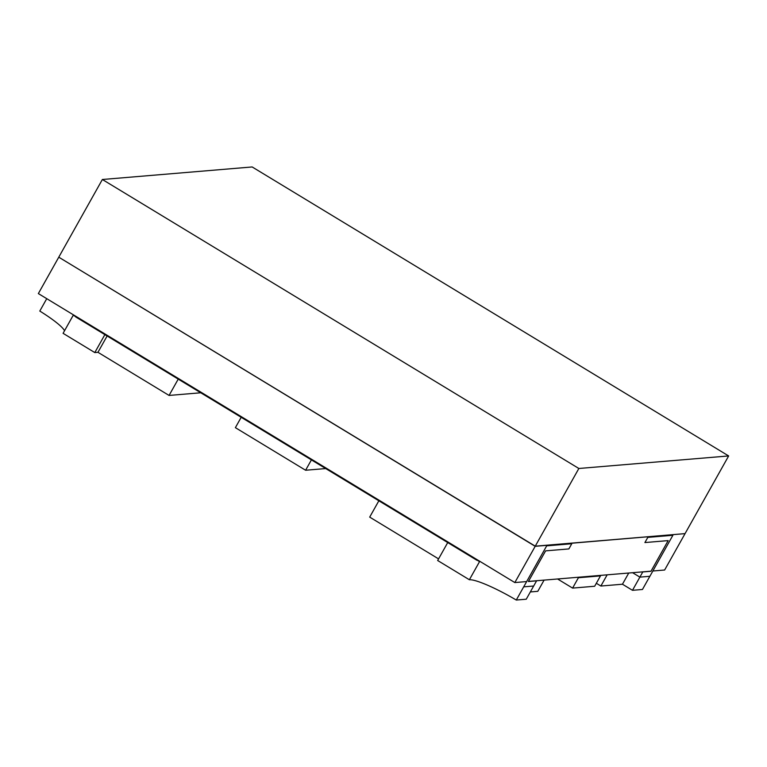 <?xml version="1.0" encoding="UTF-8"?>
<svg xmlns="http://www.w3.org/2000/svg" width="767" height="767" viewBox="0 0 767 767"><rect width="100%" height="100%" fill="white"/><g stroke="black" fill="none" stroke-linecap="round" stroke-linejoin="round"><path stroke-width="1.15" d="M75.971 316.387L477.218 559.747L476.93 560.274L75.674 316.915L75.971 316.387M651.02 571.156L528.453 581.424L651.03 571.156M58.973 257.3L535.184 546.315L684.778 533.65M684.979 533.765L664.634 570.015L652.842 571.003M58.695 257.328L38.35 293.579L514.839 582.565L526.641 581.568M535.184 546.315L514.839 582.565M46.749 298.67L39.798 311.057A45.09 6.817 29.3 0 1 64.543 330.74M200.762 392.781L169.066 395.436L97.955 352.302L94.801 352.571L63.086 333.329L73.258 315.208A45.09 6.817 29.3 0 0 73.862 315.112M178.232 379.109L169.066 395.436M107.121 335.984L97.955 352.302M73.258 315.208L104.974 334.441L94.801 352.571M523.679 586.851L533.679 586.017L536.584 580.84L528.396 581.52L545.605 550.869L568.865 548.923L571.77 543.745L546.698 545.845L516.287 600.043L526.258 599.209L533.659 586.017M530.333 591.942L537.801 591.319L544.091 580.111M378.86 500.793L369.694 517.111L438.571 558.884M469.375 579.747L479.548 561.617L447.832 542.384L437.66 560.504L469.375 579.747A45.09 6.817 -150.7 0 1 516.287 600.043M479.548 561.617A45.09 6.817 -150.7 0 1 480.276 561.597M525.97 581.626A45.09 6.817 -150.7 0 1 526.45 581.913M649.86 576.285L642.458 589.478L632.487 590.312L622.459 584.224L600.877 586.036L596.333 583.275M632.583 572.7L639.879 577.129L642.784 571.942L650.972 571.262L668.172 540.61L644.903 542.557L647.818 537.379L672.899 535.28L649.879 576.285L639.879 577.129L632.487 590.312M628.748 573.026L622.459 584.224M607.167 574.828L600.877 586.036M305.602 470.248L311.412 459.884L241.193 417.296L235.383 427.66L305.602 470.248L325.707 468.56M557.571 578.98L572.594 588.097L594.665 586.247L600.484 575.892L599.756 575.451M577.685 577.302L578.404 577.743L572.594 588.097M578.404 577.743L600.484 575.892M728.65 455.943L252.161 166.957L102.366 179.497L58.771 257.185L535.261 546.171L685.056 533.621L728.65 455.943L578.855 468.484L535.261 546.171M102.366 179.497L578.855 468.484"/></g></svg>
